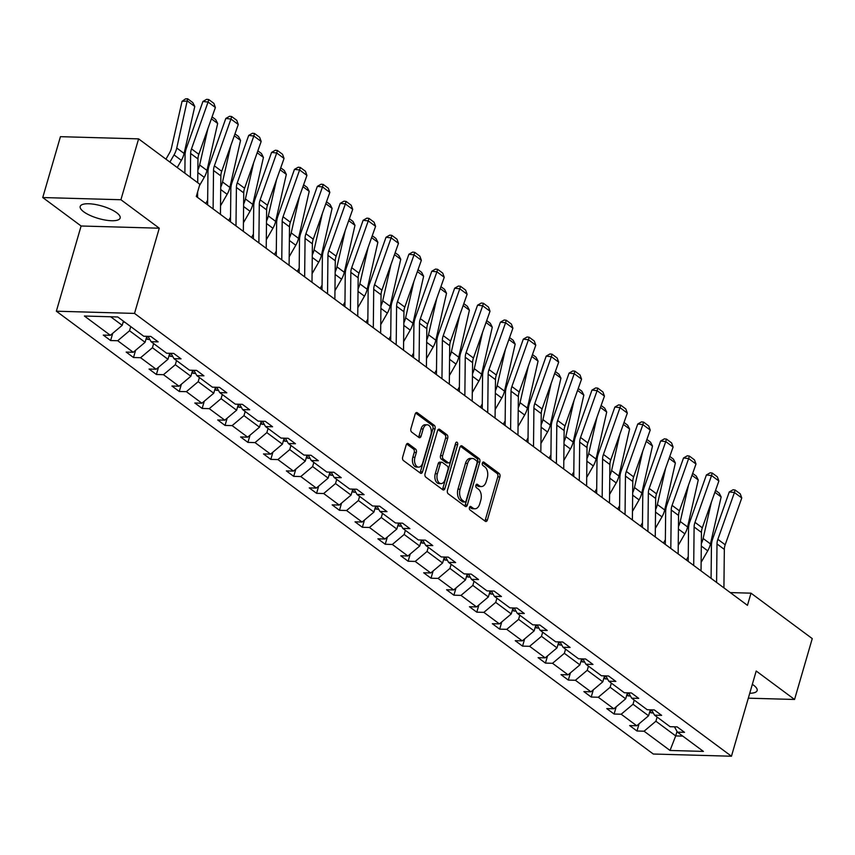 <?xml version="1.0" encoding="UTF-8"?>
<svg xmlns="http://www.w3.org/2000/svg" width="855" height="855" viewBox="0 0 855 855"><rect width="100%" height="100%" fill="white"/><g stroke="black" fill="none" stroke-linecap="round" stroke-linejoin="round"><path stroke-width="1.28" d="M469.448 507.507A1.828 1.122 91.6 0 0 469.972 509.922L485.277 521.272A2.618 1.592 91.6 0 0 485.897 521.497A2.618 1.592 91.6 0 0 487.403 519.947L499.908 476.94A2.618 1.592 91.6 0 0 499.16 473.478L483.855 462.127A1.828 1.122 91.6 0 0 483.428 461.967A1.828 1.122 91.6 0 0 482.37 463.057A1.828 1.122 91.6 0 0 482.883 465.473L484.871 466.948A8.379 5.109 91.6 0 1 487.254 478.009L486.206 481.589A8.379 5.109 91.6 0 1 481.365 486.548A8.379 5.109 91.6 0 1 479.377 485.822L477.4 484.358A1.828 1.122 91.6 0 0 476.962 484.197A1.828 1.122 91.6 0 0 475.904 485.277A1.828 1.122 91.6 0 0 476.427 487.703L478.405 489.167A8.379 5.109 91.6 0 1 480.799 500.228L479.751 503.819A8.379 5.109 91.6 0 1 474.91 508.778A8.379 5.109 91.6 0 1 472.922 508.052L470.945 506.577A1.828 1.122 91.6 0 0 470.507 506.417A1.828 1.122 91.6 0 0 469.448 507.507M83.694 211.784A20.809 6.466 -163.8 0 0 105.293 220.066A20.809 6.466 -163.8 0 0 120.149 218.046A20.809 6.466 -163.8 0 0 116.643 212.713A20.809 6.466 -163.8 0 0 95.044 204.431A20.809 6.466 -163.8 0 0 80.188 206.44A20.809 6.466 -163.8 0 0 83.694 211.784M749.739 693.266A20.809 6.466 -163.8 0 0 757.124 690.573A20.809 6.466 -163.8 0 0 753.629 685.229A20.809 6.466 -163.8 0 0 752.336 684.342M408.305 443.702A2.618 1.592 91.6 0 0 407.685 443.467A2.618 1.592 91.6 0 0 406.168 445.017L402.662 457.094A2.618 1.592 91.6 0 0 403.41 460.546L420.404 473.146A2.618 1.592 91.6 0 0 421.023 473.381A2.618 1.592 91.6 0 0 422.541 471.832L435.035 428.815A2.618 1.592 91.6 0 0 434.287 425.352L417.293 412.751A2.618 1.592 91.6 0 0 416.674 412.527A2.618 1.592 91.6 0 0 415.167 414.077L410.924 428.654A2.618 1.592 91.6 0 0 411.672 432.106L418.939 437.504A2.618 1.592 91.6 0 0 419.559 437.728A2.618 1.592 91.6 0 0 421.077 436.178L423.182 428.954A7 4.275 91.6 0 1 427.222 424.807A7 4.275 91.6 0 1 430.877 434.671L422.659 462.983A7 4.275 91.6 0 1 418.608 467.129A7 4.275 91.6 0 1 414.953 457.275L416.321 452.552A2.618 1.592 91.6 0 0 415.573 449.089L408.305 443.702L407.055 443.66M159.276 228.2L120.918 199.739L138.596 138.873L60.438 136.672L42.75 197.537L81.107 225.998L56.355 311.209L134.524 313.411L159.276 228.2L81.107 225.998M748.317 698.172L794.562 699.476L756.205 671.015L731.452 756.226L134.524 313.411M794.562 699.476L812.25 638.6L751 593.167L730.266 592.59M138.596 138.873L199.846 184.306L196.308 196.479L747.462 605.34L751 593.167M447.443 490.31A2.618 1.592 91.6 0 0 448.191 493.763L465.184 506.374A2.618 1.592 91.6 0 0 465.804 506.598A2.618 1.592 91.6 0 0 467.322 505.049L479.815 462.031A2.618 1.592 91.6 0 0 479.067 458.579L462.074 445.968A2.618 1.592 91.6 0 0 461.454 445.744A2.618 1.592 91.6 0 0 459.947 447.293L447.443 490.31M442.794 489.765L425.801 477.154A2.618 1.592 91.6 0 1 425.053 473.702L437.557 430.685A2.618 1.592 91.6 0 1 439.064 429.135A2.618 1.592 91.6 0 1 439.684 429.36L446.962 434.757A2.618 1.592 91.6 0 1 447.71 438.209L442.634 455.662A2.618 1.592 91.6 0 0 443.382 459.114L448.202 462.694A2.618 1.592 91.6 0 0 448.822 462.918A2.618 1.592 91.6 0 0 450.339 461.369L455.619 443.211A1.828 1.122 91.6 0 1 456.677 442.131A1.828 1.122 91.6 0 1 457.628 444.707L444.931 488.44A2.618 1.592 91.6 0 1 443.414 489.99A2.618 1.592 91.6 0 1 442.794 489.765M120.918 199.739L42.75 197.537M117.776 316.97L143.747 336.239L150.822 336.432L158.154 341.872L151.079 341.679L166.629 353.211L173.704 353.414L181.036 358.854L173.96 358.651L189.511 370.194L196.586 370.386L203.928 375.826L196.842 375.634L212.393 387.165L219.479 387.368L226.81 392.808L219.735 392.605L235.285 404.148L242.36 404.34L249.692 409.78L242.617 409.588L258.167 421.12L265.242 421.323L272.585 426.763L265.499 426.56L281.049 438.091L288.135 438.294L295.467 443.734L288.392 443.542L303.942 455.074L311.017 455.277L318.349 460.717L311.273 460.514L326.824 472.046L333.899 472.249L341.241 477.689L334.155 477.496L349.706 489.028L356.791 489.231L364.123 494.671L357.048 494.468L372.598 506L379.673 506.203L387.005 511.643L379.93 511.44L395.48 522.982L402.555 523.175L409.898 528.625L402.812 528.422L418.362 539.954L425.448 540.157L432.78 545.597L425.705 545.394L441.255 556.936L448.33 557.129L455.662 562.579L448.586 562.376L464.137 573.908L471.212 574.111L478.554 579.551L471.468 579.348L487.019 590.891L494.105 591.083L501.436 596.534L494.361 596.33L509.911 607.862L516.986 608.065L524.318 613.505L517.243 613.302L532.793 624.845L539.868 625.037L547.2 630.477L540.125 630.285L555.675 641.816L562.75 642.02L570.093 647.459L563.018 647.256L578.568 658.799L585.643 658.991L592.975 664.431L585.899 664.239L601.45 675.771L608.525 675.974L615.857 681.414L608.781 681.211L624.332 692.753L631.407 692.945L638.749 698.385L631.674 698.193L647.224 709.725L654.299 709.928L661.631 715.368L654.556 715.165L670.106 726.707L677.181 726.9L684.513 732.34L677.438 732.147L703.409 751.406L670.031 750.466L644.061 731.207L636.986 731.004L629.654 725.564L636.729 725.767L621.179 714.224L614.104 714.032L606.761 708.592L613.837 708.784L598.286 697.253L591.211 697.049L583.88 691.61L590.955 691.813L575.404 680.27L568.329 680.078L560.998 674.638L568.073 674.83L552.522 663.298L545.447 663.095L538.105 657.655L545.18 657.858L529.63 646.316L522.555 646.124L515.223 640.684L522.298 640.876L506.748 629.344L499.673 629.141L492.341 623.701L499.416 623.904L483.866 612.362L476.791 612.169L469.448 606.729L476.534 606.922L460.984 595.39L453.898 595.187L446.567 589.747L453.642 589.95L438.091 578.408L431.016 578.215L423.685 572.775L430.76 572.968L415.209 561.436L408.134 561.233L400.792 555.793L407.878 555.996L392.327 544.464L385.242 544.261L377.91 538.821L384.985 539.013L369.435 527.482L362.36 527.279L355.028 521.839L362.103 522.042L346.553 510.51L339.478 510.307L332.135 504.867L339.221 505.059L323.671 493.527L316.585 493.324L309.254 487.884L316.329 488.087L300.778 476.556L293.703 476.353L286.372 470.913L293.447 471.105L277.896 459.573L270.821 459.381L263.479 453.93L270.565 454.133L255.014 442.601L247.929 442.398L240.597 436.958L247.672 437.162L232.122 425.619L225.047 425.427L217.715 419.976L224.79 420.179L209.24 408.647L202.165 408.444L194.822 403.004L201.908 403.207L186.358 391.665L179.272 391.472L171.941 386.022L179.016 386.225L163.465 374.693L156.39 374.49L149.059 369.05L156.134 369.253L140.583 357.711L133.508 357.518L126.166 352.078L133.252 352.271L117.701 340.739L110.616 340.536L103.284 335.096L110.359 335.299L84.399 316.029L117.776 316.97M56.355 311.209L653.284 754.024L731.452 756.226M146.825 336.325L145.094 342.299L129.543 330.757L130.751 326.599M129.543 330.757L117.701 340.739M145.094 342.299L133.252 352.271M148.075 336.357L151.079 341.679M169.718 353.297L167.975 359.271L152.425 347.739L153.633 343.571M152.425 347.739L140.583 357.711M167.975 359.271L156.134 369.253M170.968 353.339L173.96 358.651M192.599 370.279L190.868 376.253L175.318 364.711L176.525 360.554M175.318 364.711L163.465 374.693M190.868 376.253L179.016 386.225M193.85 370.311L196.842 375.634M215.481 387.251L213.75 393.225L198.2 381.693L199.407 377.525M198.2 381.693L186.358 391.665M213.75 393.225L201.908 403.207M216.732 387.283L219.735 392.605M238.374 404.233L236.632 410.208L221.082 398.665L222.289 394.508M221.082 398.665L209.24 408.647M236.632 410.208L224.79 420.179M239.624 404.265L242.617 409.588M261.256 421.205L259.514 427.179L243.964 415.648L245.182 411.479M243.964 415.648L232.122 425.619M259.514 427.179L247.672 437.162M262.506 421.237L265.499 426.56M284.138 438.188L282.407 444.162L266.856 432.619L268.064 428.462M266.856 432.619L255.014 442.601M282.407 444.162L270.565 454.133M285.388 438.22L288.392 443.542M307.031 455.159L305.288 461.134L289.738 449.602L290.946 445.434M289.738 449.602L277.896 459.573M305.288 461.134L293.447 471.105M308.281 455.191L311.273 460.514M329.912 472.142L328.17 478.116L312.62 466.574L313.838 462.416M312.62 466.574L300.778 476.556M328.17 478.116L316.329 488.087M331.163 472.174L334.155 477.496M352.794 489.113L351.063 495.088L335.513 483.556L336.72 479.388M335.513 483.556L323.671 493.527M351.063 495.088L339.221 505.059M354.045 489.146L357.048 494.468M375.676 506.085L373.945 512.07L358.395 500.528L359.602 496.37M358.395 500.528L346.553 510.51M373.945 512.07L362.103 522.042M376.937 506.128L379.93 511.44M398.569 523.068L396.827 529.042L381.277 517.51L382.495 513.342M381.277 517.51L369.435 527.482M396.827 529.042L384.985 539.013M399.819 523.1L402.812 528.422M421.451 540.039L419.72 546.014L404.169 534.482L405.377 530.324M404.169 534.482L392.327 544.464M419.72 546.014L407.878 555.996M422.701 540.082L425.705 545.394M444.333 557.022L442.601 562.996L427.051 551.464L428.259 547.296M427.051 551.464L415.209 561.436M442.601 562.996L430.76 572.968M445.594 557.054L448.586 562.376M467.225 573.994L465.483 579.968L449.933 568.436L451.151 564.279M449.933 568.436L438.091 578.408M465.483 579.968L453.642 589.95M468.476 574.036L471.468 579.348M490.107 590.976L488.376 596.95L472.826 585.418L474.033 581.25M472.826 585.418L460.984 595.39M488.376 596.95L476.534 606.922M491.358 591.008L494.361 596.33M512.989 607.948L511.258 613.922L495.708 602.39L496.915 598.233M495.708 602.39L483.866 612.362M511.258 613.922L499.416 623.904M514.25 607.99L517.243 613.302M535.882 624.93L534.14 630.905L518.59 619.362L519.797 615.205M518.59 619.362L506.748 629.344M534.14 630.905L522.298 640.876M537.132 624.962L540.125 630.285M558.764 641.902L557.033 647.876L541.482 636.344L542.69 632.176M541.482 636.344L529.63 646.316M557.033 647.876L545.18 657.858M560.014 641.945L563.018 647.256M581.646 658.884L579.914 664.859L564.364 653.316L565.572 649.159M564.364 653.316L552.522 663.298M579.914 664.859L568.073 674.83M582.907 658.916L585.899 664.239M604.538 675.856L602.796 681.83L587.246 670.299L588.454 666.13M587.246 670.299L575.404 680.27M602.796 681.83L590.955 691.813M605.789 675.899L608.781 681.211M627.42 692.839L625.689 698.813L610.139 687.27L611.346 683.113M610.139 687.27L598.286 697.253M625.689 698.813L613.837 708.784M628.671 692.871L631.674 698.193M650.302 709.81L648.571 715.785L633.021 704.253L634.228 700.085M633.021 704.253L621.179 714.224M648.571 715.785L636.729 725.767M651.553 709.853L654.556 715.165M677.021 731.399L675.707 735.92L655.903 721.225L657.11 717.067M655.903 721.225L644.061 731.207M670.031 750.466L675.707 735.92L682.803 736.123M110.69 316.777L122.212 325.317L123.419 321.159M674.445 726.825L677.438 732.147M122.212 325.317L110.359 335.299M639.08 723.779L636.986 731.004M616.198 706.796L614.104 714.032M593.317 689.825L591.211 697.049M570.424 672.842L568.329 680.078M547.542 655.87L545.447 663.095M524.66 638.888L522.555 646.124M501.767 621.916L499.673 629.141M478.886 604.934L476.791 612.169M456.004 587.962L453.898 595.187M433.111 570.99L431.016 578.215M410.229 554.008L408.134 561.233M387.347 537.036L385.242 544.261M364.465 520.054L362.36 527.279M341.573 503.082L339.478 510.307M318.691 486.1L316.585 493.324M295.809 469.128L293.703 476.353M272.916 452.145L270.821 459.381M250.034 435.174L247.929 442.398M227.152 418.191L225.047 425.427M204.26 401.219L202.165 408.444M181.378 384.237L179.272 391.472M158.496 367.265L156.39 374.49M135.603 350.283L133.508 357.518M112.721 333.311L110.616 340.536M469.609 507.101L470.816 507.988A8.379 5.109 91.6 0 0 472.794 508.714L474.91 508.778M481.365 486.548L479.26 486.495A8.379 5.109 91.6 0 1 477.272 485.758L476.064 484.871M484.785 520.909A2.618 1.592 91.6 0 0 485.298 519.893L497.792 476.876A2.618 1.592 91.6 0 0 497.044 473.413L482.519 462.651M464.693 506.01A2.618 1.592 91.6 0 0 465.206 504.995L477.699 461.978A2.618 1.592 91.6 0 0 476.962 458.515L460.46 446.278M464.575 501.853A1.828 1.122 91.6 0 0 465.002 502.013A1.828 1.122 91.6 0 0 466.071 500.923L477.037 463.164A1.828 1.122 91.6 0 0 476.513 460.749L474.429 459.199A8.379 5.109 91.6 0 0 472.441 458.472A8.379 5.109 91.6 0 0 467.6 463.431L460.097 489.242A8.379 5.109 91.6 0 0 462.48 500.303L464.575 501.853L462.459 501.789A1.828 1.122 91.6 0 0 462.897 501.949A1.828 1.122 91.6 0 0 463.335 501.821M472.441 458.472L470.325 458.408A8.379 5.109 91.6 0 0 465.483 463.367L467.6 463.431M462.459 501.789L460.375 500.239A8.379 5.109 91.6 0 1 457.981 489.178L465.483 463.367M438.059 429.67L444.846 434.693L446.962 434.757M448.822 462.918L446.716 462.865A2.618 1.592 91.6 0 1 446.096 462.641L441.266 459.06A2.618 1.592 91.6 0 1 440.528 455.597L445.594 438.155A2.618 1.592 91.6 0 0 444.846 434.693M442.302 489.402A2.618 1.592 91.6 0 0 442.815 488.376L455.523 444.643A1.828 1.122 91.6 0 0 455.587 443.328M437.375 473.766A7 4.275 91.6 0 0 441.03 483.62A7 4.275 91.6 0 0 445.081 479.473L447.977 469.502A2.618 1.592 91.6 0 0 447.229 466.039L442.409 462.459A2.618 1.592 91.6 0 0 441.789 462.234A2.618 1.592 91.6 0 0 440.272 463.784L437.375 473.766L435.27 473.702A7 4.275 91.6 0 0 438.914 483.556L441.03 483.62M441.789 462.234L439.673 462.181A2.618 1.592 91.6 0 0 438.166 463.72L440.272 463.784M435.27 473.702L438.166 463.72M418.608 467.129L416.492 467.065A7 4.275 91.6 0 1 412.837 457.211L414.205 452.487A2.618 1.592 91.6 0 0 413.467 449.035L406.681 444.002M427.222 424.807L425.117 424.753A7 4.275 91.6 0 0 421.066 428.889L423.182 428.954M418.458 437.14A2.618 1.592 91.6 0 0 418.961 436.125L421.066 428.889M419.912 472.783A2.618 1.592 91.6 0 0 420.425 471.768L432.919 428.75A2.618 1.592 91.6 0 0 432.17 425.298L415.669 413.051M649.533 712.461L651.916 712.963A7.064 5.151 -53.4 0 0 653.231 712.814M715.55 490.385L719.151 493.046L721.15 496.937L710.462 543.919A20.007 14.578 126.6 0 1 707.726 550.823L701.132 562.312M711.392 502.131L703.131 538.479A20.007 14.578 126.6 0 1 701.335 543.598M686.351 560.004L688.243 556.712M650.046 710.729L650.805 710.644A7.064 5.151 -53.4 0 0 651.788 710.259M721.15 496.937L714.876 492.288M716.586 582.437L717.003 543.962A13.338 9.715 126.6 0 1 717.858 539.334L734.424 492.523L729.283 491.935L712.717 538.746A20.007 14.578 -53.4 0 0 711.435 545.693L711.082 578.354M723.918 587.877L724.335 549.402A13.338 9.715 126.6 0 1 725.19 544.774L741.766 497.963L734.424 492.523L735.097 490.011L740.238 493.816L741.766 497.963M729.283 491.935L733.045 489.776L735.097 490.011M626.651 695.489L629.034 695.991A7.064 5.151 -53.4 0 0 630.338 695.831M692.668 473.403L696.259 476.075L698.257 479.965L687.58 526.947A20.007 14.578 126.6 0 1 684.844 533.841L678.239 545.33M688.51 485.148L680.249 521.507A20.007 14.578 126.6 0 1 678.442 526.627M663.469 543.032L665.361 539.729M627.153 693.747L627.912 693.662A7.064 5.151 -53.4 0 0 628.906 693.277M698.257 479.965L691.994 475.316M603.769 678.507L606.142 679.009A7.064 5.151 -53.4 0 0 607.456 678.859M669.786 456.431L673.377 459.092L675.375 462.983L664.698 509.965A20.007 14.578 126.6 0 1 661.962 516.869L655.358 528.358M665.628 468.177L657.356 504.525A20.007 14.578 126.6 0 1 655.561 509.655M640.577 526.049L642.479 522.758M604.271 676.775L605.03 676.69A7.064 5.151 -53.4 0 0 606.013 676.305M675.375 462.983L669.102 458.333M693.704 565.465L694.11 526.99A13.338 9.715 126.6 0 1 694.976 522.362L711.542 475.551L706.401 474.963L689.835 521.774A20.007 14.578 -53.4 0 0 688.542 528.711L688.2 561.372M701.036 570.905L701.453 532.43A13.338 9.715 126.6 0 1 702.308 527.802L718.873 480.991L711.542 475.551L712.215 473.039L717.345 476.844L718.873 480.991M706.401 474.963L710.163 472.804L712.215 473.039M670.812 548.483L671.228 510.008A13.338 9.715 126.6 0 1 672.083 505.38L688.66 458.569L683.519 457.981L666.943 504.792A20.007 14.578 -53.4 0 0 665.66 511.739L665.308 544.4M678.154 553.922L678.56 515.447A13.338 9.715 126.6 0 1 679.426 510.83L695.991 464.009L688.66 458.569L689.333 456.057L694.463 459.872L695.991 464.009M683.519 457.981L687.27 455.822L689.333 456.057M580.876 661.535L583.26 662.037A7.064 5.151 -53.4 0 0 584.574 661.877M646.893 439.449L650.495 442.121L652.493 446.011L641.806 492.993A20.007 14.578 126.6 0 1 639.07 499.886L632.476 511.376M642.736 451.194L634.474 487.553A20.007 14.578 126.6 0 1 632.679 492.672M617.695 509.078L619.586 505.775M581.389 659.793L582.148 659.707A7.064 5.151 -53.4 0 0 583.131 659.323M652.493 446.011L646.22 441.362M647.93 531.511L648.346 493.036A13.338 9.715 126.6 0 1 649.202 488.408L665.767 441.597L660.626 441.009L644.061 487.82A20.007 14.578 -53.4 0 0 642.778 494.756L642.426 527.417M655.261 536.951L655.678 498.476A13.338 9.715 126.6 0 1 656.533 493.848L673.109 447.037L665.767 441.597L666.44 439.085L671.581 442.89L673.109 447.037M660.626 441.009L664.388 438.85L666.44 439.085M557.994 644.552L560.378 645.055A7.064 5.151 -53.4 0 0 561.682 644.905M624.011 422.477L627.602 425.138L629.601 429.039L618.924 476.011A20.007 14.578 126.6 0 1 616.188 482.915L609.583 494.404M619.854 434.222L611.592 470.571A20.007 14.578 126.6 0 1 609.786 475.701M594.813 492.095L596.705 488.804M558.497 642.821L559.255 642.736A7.064 5.151 -53.4 0 0 560.249 642.351M629.601 429.039L623.338 424.379M625.048 514.528L625.454 476.053A13.338 9.715 126.6 0 1 626.32 471.426L642.885 424.614L637.745 424.027L621.179 470.838A20.007 14.578 -53.4 0 0 619.886 477.785L619.544 510.446M632.379 519.968L632.796 481.493A13.338 9.715 126.6 0 1 633.651 476.876L650.217 430.054L642.885 424.614L643.558 422.103L648.689 425.918L650.217 430.054M637.745 424.027L641.507 421.868L643.558 422.103M535.112 627.581L537.485 628.083A7.064 5.151 -53.4 0 0 538.8 627.923M601.129 405.494L604.72 408.166L606.719 412.057L596.042 459.039A20.007 14.578 126.6 0 1 593.306 465.932L586.701 477.421M596.972 417.24L588.7 453.599A20.007 14.578 126.6 0 1 586.904 458.718M571.92 475.124L573.823 471.821M535.615 625.839L536.374 625.764A7.064 5.151 -53.4 0 0 537.357 625.368M606.719 412.057L600.445 407.408M602.166 497.557L602.572 459.082A13.338 9.715 126.6 0 1 603.427 454.454L620.003 407.643L614.863 407.055L598.286 453.866A20.007 14.578 -53.4 0 0 597.004 460.802L596.651 493.463M609.497 502.997L609.904 464.522A13.338 9.715 126.6 0 1 610.769 459.894L627.335 413.083L620.003 407.643L620.677 405.131L625.807 408.936L627.335 413.083M614.863 407.055L618.614 404.896L620.677 405.131M512.22 610.598L514.603 611.101A7.064 5.151 -53.4 0 0 515.918 610.951M578.236 388.523L581.838 391.184L583.837 395.085L573.149 442.056A20.007 14.578 126.6 0 1 570.424 448.961L563.819 460.45M574.079 400.268L565.818 436.616A20.007 14.578 126.6 0 1 564.022 441.746M549.038 458.141L550.93 454.849M512.733 608.867L513.492 608.781A7.064 5.151 -53.4 0 0 514.475 608.397M583.837 395.085L577.563 390.425M579.273 480.574L579.69 442.099A13.338 9.715 126.6 0 1 580.545 437.471L597.111 390.66L591.97 390.072L575.404 436.894A20.007 14.578 -53.4 0 0 574.122 443.831L573.769 476.492M586.615 486.014L587.022 447.55A13.338 9.715 126.6 0 1 587.877 442.922L604.453 396.1L597.111 390.66L597.784 388.149L602.925 391.964L604.453 396.1M591.97 390.072L595.732 387.913L597.784 388.149M489.338 593.627L491.721 594.129A7.064 5.151 -53.4 0 0 493.025 593.969M555.355 371.54L558.946 374.212L560.944 378.102L550.267 425.085A20.007 14.578 126.6 0 1 547.531 431.978L540.926 443.467M551.197 383.286L542.936 419.645A20.007 14.578 126.6 0 1 541.13 424.764M526.156 441.169L528.048 437.867M489.84 591.884L490.599 591.81A7.064 5.151 -53.4 0 0 491.593 591.414M560.944 378.102L554.681 373.453M556.391 463.602L556.797 425.127A13.338 9.715 126.6 0 1 557.663 420.5L574.229 373.688L569.088 373.101L552.522 419.912A20.007 14.578 -53.4 0 0 551.229 426.848L550.887 459.509M563.723 469.042L564.14 430.567A13.338 9.715 126.6 0 1 564.995 425.94L581.56 379.128L574.229 373.688L574.902 371.177L580.032 374.982L581.56 379.128M569.088 373.101L572.85 370.942L574.902 371.177M466.456 576.644L468.829 577.146A7.064 5.151 -53.4 0 0 470.143 576.997M532.473 354.569L536.064 357.24L538.062 361.131L527.385 408.102A20.007 14.578 126.6 0 1 524.649 415.006L518.045 426.495M528.315 366.314L520.043 402.662A20.007 14.578 126.6 0 1 518.248 407.792M503.264 424.187L505.166 420.895M466.958 574.913L467.717 574.827A7.064 5.151 -53.4 0 0 468.7 574.442M538.062 361.131L531.789 356.471M533.509 446.62L533.915 408.145A13.338 9.715 126.6 0 1 534.77 403.528L551.347 356.706L546.206 356.118L529.64 402.94A20.007 14.578 -53.4 0 0 528.347 409.876L527.995 442.537M540.841 452.06L541.247 413.596A13.338 9.715 126.6 0 1 542.113 408.968L558.678 362.146L551.347 356.706L552.02 354.194L557.15 358.01L558.678 362.146M546.206 356.118L549.957 353.959L552.02 354.194M443.563 559.672L445.947 560.175A7.064 5.151 -53.4 0 0 447.261 560.014M509.58 337.597L513.182 340.258L515.18 344.148L504.493 391.13A20.007 14.578 126.6 0 1 501.767 398.035L495.163 409.513M505.423 349.332L497.161 385.691A20.007 14.578 126.6 0 1 495.366 390.81M480.382 407.215L482.273 403.913M444.076 557.93L444.835 557.855A7.064 5.151 -53.4 0 0 445.818 557.46M515.18 344.148L508.907 339.499M420.681 542.69L423.065 543.192A7.064 5.151 -53.4 0 0 424.369 543.043M486.698 320.614L490.289 323.286L492.288 327.176L481.611 374.148A20.007 14.578 126.6 0 1 478.875 381.052L472.281 392.541M482.541 332.36L474.279 368.708A20.007 14.578 126.6 0 1 472.473 373.838M457.5 390.233L459.392 386.941M421.184 540.959L421.943 540.873A7.064 5.151 -53.4 0 0 422.936 540.488M492.288 327.176L486.025 322.517M397.799 525.718L400.172 526.22A7.064 5.151 -53.4 0 0 401.487 526.06M463.816 303.643L467.407 306.304L469.406 310.194L458.729 357.176A20.007 14.578 126.6 0 1 455.993 364.08L449.388 375.559M459.659 315.377L451.387 351.736A20.007 14.578 126.6 0 1 449.591 356.856M434.607 373.261L436.51 369.969M398.302 523.976L399.061 523.901A7.064 5.151 -53.4 0 0 400.044 523.506M469.406 310.194L463.132 305.545M374.907 508.736L377.29 509.249A7.064 5.151 -53.4 0 0 378.605 509.088M440.924 286.66L444.525 289.332L446.524 293.222L435.836 340.204A20.007 14.578 126.6 0 1 433.111 347.098L426.506 358.587M436.766 298.406L428.505 334.754A20.007 14.578 126.6 0 1 426.709 339.884M411.725 356.289L413.617 352.987M375.42 507.004L376.179 506.919A7.064 5.151 -53.4 0 0 377.162 506.534M446.524 293.222L440.25 288.573M352.025 491.764L354.408 492.266A7.064 5.151 -53.4 0 0 355.712 492.106M418.042 269.688L421.633 272.35L423.631 276.24L412.954 323.222A20.007 14.578 126.6 0 1 410.218 330.126L403.624 341.605M413.884 281.434L405.623 317.782A20.007 14.578 126.6 0 1 403.817 322.901M388.843 339.307L390.735 336.015M352.527 490.022L353.286 489.947A7.064 5.151 -53.4 0 0 354.28 489.552M423.631 276.24L417.368 271.591M329.143 474.782L331.526 475.295A7.064 5.151 -53.4 0 0 332.83 475.134M395.16 252.706L398.751 255.378L400.749 259.268L390.072 306.25A20.007 14.578 126.6 0 1 387.336 313.144L380.732 324.633M391.002 264.452L382.73 300.8A20.007 14.578 126.6 0 1 380.935 305.93M365.951 322.335L367.853 319.033M329.645 473.05L330.404 472.965A7.064 5.151 -53.4 0 0 331.387 472.58M400.749 259.268L394.476 254.619M306.25 457.81L308.634 458.312A7.064 5.151 -53.4 0 0 309.948 458.152M372.267 235.734L375.869 238.395L377.867 242.286L367.18 289.268A20.007 14.578 126.6 0 1 364.454 296.172L357.85 307.65M368.11 247.48L359.848 283.828A20.007 14.578 126.6 0 1 358.053 288.947M343.069 305.353L344.96 302.061M306.763 456.068L307.522 455.993A7.064 5.151 -53.4 0 0 308.505 455.608M377.867 242.286L371.594 237.637M283.368 440.838L285.752 441.34A7.064 5.151 -53.4 0 0 287.056 441.18M349.385 218.752L352.976 221.424L354.985 225.314L344.298 272.296A20.007 14.578 126.6 0 1 341.562 279.19L334.968 290.679M345.228 230.497L336.966 266.846A20.007 14.578 126.6 0 1 335.16 271.976M320.187 288.381L322.079 285.078M283.871 439.096L284.63 439.01A7.064 5.151 -53.4 0 0 285.623 438.626M354.985 225.314L348.712 220.665M260.486 423.856L262.87 424.358A7.064 5.151 -53.4 0 0 264.174 424.198M326.503 201.78L330.094 204.441L332.093 208.331L321.416 255.314A20.007 14.578 126.6 0 1 318.68 262.218L312.075 273.696M322.346 213.526L314.074 249.874A20.007 14.578 126.6 0 1 312.278 254.993M297.294 271.398L299.197 268.107M260.989 422.124L261.748 422.039A7.064 5.151 -53.4 0 0 262.742 421.654M332.093 208.331L325.83 203.682M237.605 406.884L239.977 407.386A7.064 5.151 -53.4 0 0 241.292 407.226M303.611 184.798L307.212 187.469L309.211 191.36L298.523 238.342A20.007 14.578 126.6 0 1 295.798 245.235L289.193 256.724M299.453 196.543L291.192 232.902A20.007 14.578 126.6 0 1 289.396 238.021M274.412 254.427L276.304 251.124M238.107 405.142L238.866 405.056A7.064 5.151 -53.4 0 0 239.849 404.672M309.211 191.36L302.937 186.711M510.617 429.648L511.034 391.173A13.338 9.715 126.6 0 1 511.889 386.546L528.454 339.734L523.313 339.146L506.748 385.958A20.007 14.578 -53.4 0 0 505.465 392.894L505.113 425.555M517.959 435.088L518.365 396.613A13.338 9.715 126.6 0 1 519.22 391.985L535.796 345.174L528.454 339.734L529.127 337.223L534.268 341.027L535.796 345.174M523.313 339.146L527.075 336.988L529.127 337.223M487.735 412.666L488.152 374.191A13.338 9.715 126.6 0 1 489.007 369.574L505.572 322.752L500.432 322.164L483.866 368.986A20.007 14.578 -53.4 0 0 482.573 375.922L482.231 408.583M495.066 418.106L495.483 379.641A13.338 9.715 126.6 0 1 496.338 375.014L512.904 328.192L505.572 322.752L506.246 320.24L511.386 324.056L512.904 328.192M500.432 322.164L504.194 320.005L506.246 320.24M464.853 395.694L465.259 357.219A13.338 9.715 126.6 0 1 466.125 352.591L482.69 305.78L477.55 305.192L460.984 352.004A20.007 14.578 -53.4 0 0 459.691 358.94L459.338 391.611M472.184 401.134L472.601 362.659A13.338 9.715 126.6 0 1 473.456 358.031L490.022 311.22L482.69 305.78L483.364 303.269L488.494 307.073L490.022 311.22M477.55 305.192L481.301 303.033L483.364 303.269M441.96 378.712L442.377 340.247A13.338 9.715 126.6 0 1 443.232 335.62L459.798 288.798L454.657 288.21L438.091 335.032A20.007 14.578 -53.4 0 0 436.809 341.968L436.456 374.629M449.303 384.152L449.709 345.687A13.338 9.715 126.6 0 1 450.574 341.06L467.14 294.238L459.798 288.798L460.471 286.286L465.612 290.102L467.14 294.238M454.657 288.21L458.419 286.051L460.471 286.286M419.078 361.74L419.495 323.265A13.338 9.715 126.6 0 1 420.35 318.637L436.916 271.826L431.775 271.238L415.209 318.049A20.007 14.578 -53.4 0 0 413.916 324.996L413.574 357.657M426.41 367.18L426.827 328.705A13.338 9.715 126.6 0 1 427.682 324.077L444.247 277.266L436.916 271.826L437.589 269.314L442.73 273.119L444.247 277.266M431.775 271.238L435.537 269.079L437.589 269.314M396.196 344.757L396.602 306.293A13.338 9.715 126.6 0 1 397.468 301.665L414.034 254.843L408.893 254.256L392.327 301.078A20.007 14.578 -53.4 0 0 391.034 308.014L390.682 340.675M403.528 350.197L403.945 311.733A13.338 9.715 126.6 0 1 404.8 307.105L421.365 260.283L414.034 254.843L414.707 252.332L419.837 256.147L421.365 260.283M408.893 254.256L412.644 252.097L414.707 252.332M373.304 327.786L373.721 289.311A13.338 9.715 126.6 0 1 374.576 284.683L391.141 237.872L386.011 237.284L369.435 284.095A20.007 14.578 -53.4 0 0 368.152 291.042L367.8 323.703M380.646 333.226L381.052 294.751A13.338 9.715 126.6 0 1 381.918 290.123L398.483 243.312L391.141 237.872L391.814 235.36L396.955 239.165L398.483 243.312M386.011 237.284L389.762 235.125L391.814 235.36M350.422 310.803L350.839 272.339A13.338 9.715 126.6 0 1 351.694 267.711L368.259 220.889L363.119 220.301L346.553 267.123A20.007 14.578 -53.4 0 0 345.26 274.06L344.918 306.721M357.753 316.254L358.17 277.779A13.338 9.715 126.6 0 1 359.025 273.151L375.591 226.34L368.259 220.889L368.933 218.378L374.073 222.193L375.591 226.34M363.119 220.301L366.88 218.143L368.933 218.378M327.54 293.831L327.946 255.356A13.338 9.715 126.6 0 1 328.812 250.729L345.377 203.918L340.237 203.33L323.671 250.141A20.007 14.578 -53.4 0 0 322.378 257.088L322.025 289.749M334.871 299.271L335.288 260.796A13.338 9.715 126.6 0 1 336.143 256.169L352.709 209.357L345.377 203.918L346.051 201.406L351.181 205.211L352.709 209.357M340.237 203.33L343.988 201.171L346.051 201.406M304.647 276.849L305.064 238.385A13.338 9.715 126.6 0 1 305.919 233.757L322.485 186.935L317.355 186.358L300.778 233.169A20.007 14.578 -53.4 0 0 299.496 240.105L299.143 272.766M311.99 282.3L312.396 243.825A13.338 9.715 126.6 0 1 313.261 239.197L329.827 192.386L322.485 186.935L323.169 184.424L328.299 188.239L329.827 192.386M317.355 186.358L321.106 184.199L323.169 184.424M214.712 389.901L217.095 390.404A7.064 5.151 -53.4 0 0 218.399 390.254M280.729 167.826L284.32 170.487L286.329 174.377L275.641 221.36A20.007 14.578 126.6 0 1 272.905 228.264L266.311 239.742M276.571 179.571L268.31 215.92A20.007 14.578 126.6 0 1 266.504 221.039M251.53 237.444L253.422 234.152M215.214 388.17L215.984 388.085A7.064 5.151 -53.4 0 0 216.967 387.7M286.329 174.377L280.055 169.728M281.765 259.877L282.182 221.402A13.338 9.715 126.6 0 1 283.037 216.775L299.603 169.963L294.462 169.376L277.896 216.187A20.007 14.578 -53.4 0 0 276.614 223.134L276.261 255.795M289.097 265.317L289.514 226.842A13.338 9.715 126.6 0 1 290.369 222.215L306.934 175.403L299.603 169.963L300.276 167.452L305.417 171.257L306.934 175.403M294.462 169.376L298.224 167.217L300.276 167.452M191.83 372.93L194.213 373.432A7.064 5.151 -53.4 0 0 195.517 373.272M257.847 150.843L261.438 153.515L263.436 157.406L252.759 204.388A20.007 14.578 126.6 0 1 250.023 211.281L243.419 222.77M253.689 162.589L245.417 198.948A20.007 14.578 126.6 0 1 243.622 204.067M228.638 220.472L230.54 217.17M192.332 371.188L193.091 371.102A7.064 5.151 -53.4 0 0 194.085 370.717M263.436 157.406L257.173 152.756M258.883 242.895L259.289 204.431A13.338 9.715 126.6 0 1 260.155 199.803L276.721 152.992L271.58 152.404L255.014 199.215A20.007 14.578 -53.4 0 0 253.721 206.151L253.369 238.812M266.215 248.345L266.632 209.87A13.338 9.715 126.6 0 1 267.487 205.243L284.052 158.432L276.721 152.992L277.394 150.48L282.524 154.285L284.052 158.432M271.58 152.404L275.331 150.245L277.394 150.48M168.948 355.947L171.321 356.45A7.064 5.151 -53.4 0 0 172.635 356.3M234.954 133.872L238.556 136.533L240.554 140.423L229.867 187.405A20.007 14.578 126.6 0 1 227.141 194.309L220.537 205.788M230.797 145.617L222.535 181.965A20.007 14.578 126.6 0 1 220.74 187.085M205.756 203.49L207.647 200.198M169.45 354.216L170.209 354.13A7.064 5.151 -53.4 0 0 171.192 353.746M240.554 140.423L234.281 135.774M235.991 225.923L236.407 187.448A13.338 9.715 126.6 0 1 237.263 182.82L253.839 136.009L248.698 135.421L232.122 182.233A20.007 14.578 -53.4 0 0 230.839 189.179L230.487 221.84M243.333 231.363L243.739 192.888A13.338 9.715 126.6 0 1 244.605 188.26L261.17 141.449L253.839 136.009L254.512 133.498L259.642 137.302L261.17 141.449M248.698 135.421L252.449 133.262L254.512 133.498M146.055 338.975L148.439 339.478A7.064 5.151 -53.4 0 0 149.753 339.317M212.072 116.889L215.663 119.561L217.672 123.451L206.985 170.434A20.007 14.578 126.6 0 1 204.249 177.327L199.439 185.695M207.915 128.635L199.653 164.994A20.007 14.578 126.6 0 1 197.847 170.113M146.558 337.233L147.327 337.148A7.064 5.151 -53.4 0 0 148.31 336.763M217.672 123.451L211.399 118.802M213.109 208.951L213.526 170.476A13.338 9.715 126.6 0 1 214.381 165.849L230.946 119.037L225.806 118.45L209.24 165.261A20.007 14.578 -53.4 0 0 207.957 172.197L207.605 204.858M220.44 214.391L220.857 175.916A13.338 9.715 126.6 0 1 221.712 171.289L238.289 124.477L230.946 119.037L231.62 116.526L236.76 120.331L238.289 124.477M225.806 118.45L229.568 116.291L231.62 116.526M194.78 106.469L187.448 101.029L182.051 101.328L185.492 98.891L187.651 98.774L192.781 102.579L194.78 106.469L184.103 153.451A20.007 14.578 126.6 0 1 181.367 160.355L177.242 167.537M187.651 98.774L176.761 148.011A20.007 14.578 126.6 0 1 174.035 154.915L169.899 162.097M165.945 159.169L169.547 152.906A13.338 9.715 -53.4 0 0 171.374 148.3L182.051 101.328M123.173 321.993L125.097 322.399M190.376 177.284L190.633 153.494A13.338 9.715 126.6 0 1 191.499 148.866L208.064 102.055L202.924 101.467L186.358 148.278A20.007 14.578 -53.4 0 0 185.065 155.225L184.872 173.202M197.719 182.735L197.975 158.934A13.338 9.715 126.6 0 1 198.83 154.317L215.396 107.495L208.064 102.055L208.738 99.543L213.868 103.359L215.396 107.495M197.558 197.409L197.612 191.98M202.924 101.467L206.686 99.308L208.738 99.543M470.816 507.988L472.922 508.052M476.524 484.325L477.4 484.358M477.272 485.758L479.377 485.822M482.979 462.106L483.855 462.127M497.044 473.413L499.16 473.478M497.792 476.876L499.908 476.94M485.298 519.893L487.403 519.947M470.068 506.555L470.945 506.577M460.824 445.936L462.074 445.968M476.962 458.515L479.067 458.579M477.699 461.978L479.815 462.031M465.206 504.995L467.322 505.049M457.981 489.178L460.097 489.242M460.375 500.239L462.48 500.303M438.433 429.328L439.684 429.36M445.594 438.155L447.71 438.209M440.528 455.597L442.634 455.662M441.266 459.06L443.382 459.114M446.096 462.641L448.202 462.694M455.523 444.643L457.628 444.707M442.815 488.376L444.931 488.44M413.467 449.035L415.573 449.089M414.205 452.487L416.321 452.552M412.837 457.211L414.953 457.275M418.961 436.125L421.077 436.178M416.043 412.719L417.293 412.751M432.17 425.298L434.287 425.352M432.919 428.75L435.035 428.815M420.425 471.768L422.541 471.832M649.821 711.488L651.777 712.942M710.462 543.919L703.131 538.479M707.726 550.823L701.303 546.056M651.04 709.832L650.805 710.644M717.003 543.962L724.335 549.402M717.858 539.334L725.19 544.774M626.929 694.506L628.885 695.959M687.58 526.947L680.249 521.507M684.844 533.841L678.421 529.074M628.147 692.86L627.912 693.662M604.047 677.534L606.003 678.988M664.698 509.965L657.356 504.525M661.962 516.869L655.529 512.102M605.265 675.878L605.03 676.69M694.11 526.99L701.453 532.43M694.976 522.362L702.308 527.802M671.228 510.008L678.56 515.447M672.083 505.38L679.426 510.83M581.165 660.552L583.121 662.005M641.806 492.993L634.474 487.553M639.07 499.886L632.647 495.12M582.383 658.906L582.148 659.707M648.346 493.036L655.678 498.476M649.202 488.408L656.533 493.848M558.283 643.58L560.228 645.033M618.924 476.011L611.592 470.571M616.188 482.915L609.765 478.148M559.491 641.923L559.255 642.736M625.454 476.053L632.796 481.493M626.32 471.426L633.651 476.876M535.39 626.608L537.346 628.051M596.042 459.039L588.7 453.599M593.306 465.932L586.872 461.166M536.609 624.952L536.374 625.764M602.572 459.082L609.904 464.522M603.427 454.454L610.769 459.894M512.508 609.626L514.464 611.079M573.149 442.056L565.818 436.616M570.424 448.961L563.99 444.194M513.727 607.969L513.492 608.781M579.69 442.099L587.022 447.55M580.545 437.471L587.877 442.922M489.626 592.654L491.572 594.097M550.267 425.085L542.936 419.645M547.531 431.978L541.108 427.211M490.834 590.997L490.599 591.81M556.797 425.127L564.14 430.567M557.663 420.5L564.995 425.94M466.734 575.672L468.69 577.125M527.385 408.102L520.043 402.662M524.649 415.006L518.216 410.24M467.952 574.015L467.717 574.827M533.915 408.145L541.247 413.596M534.77 403.528L542.113 408.968M443.852 558.7L445.808 560.143M504.493 391.13L497.161 385.691M501.767 398.035L495.334 393.257M445.07 557.043L444.835 557.855M420.97 541.717L422.915 543.171M481.611 374.148L474.279 368.708M478.875 381.052L472.452 376.286M422.178 540.061L421.943 540.873M398.077 524.746L400.033 526.188M458.729 357.176L451.387 351.736M455.993 364.08L449.57 359.303M399.296 523.089L399.061 523.901M375.195 507.763L377.151 509.217M435.836 340.204L428.505 334.754M433.111 347.098L426.677 342.331M376.414 506.107L376.179 506.919M352.313 490.791L354.259 492.234M412.954 323.222L405.623 317.782M410.218 330.126L403.795 325.349M353.521 489.135L353.286 489.947M329.421 473.809L331.377 475.262M390.072 306.25L382.73 300.8M387.336 313.144L380.913 308.377M330.639 472.152L330.404 472.965M306.539 456.837L308.495 458.28M367.18 289.268L359.848 283.828M364.454 296.172L358.021 291.405M307.757 455.181L307.522 455.993M283.657 439.855L285.613 441.308M344.298 272.296L336.966 266.846M341.562 279.19L335.139 274.423M284.865 438.209L284.63 439.01M260.764 422.883L262.72 424.326M321.416 255.314L314.074 249.874M318.68 262.218L312.257 257.451M261.983 421.226L261.748 422.039M237.882 405.901L239.838 407.354M298.523 238.342L291.192 232.902M295.798 245.235L289.364 240.469M239.101 404.255L238.866 405.056M511.034 391.173L518.365 396.613M511.889 386.546L519.22 391.985M488.152 374.191L495.483 379.641M489.007 369.574L496.338 375.014M465.259 357.219L472.601 362.659M466.125 352.591L473.456 358.031M442.377 340.247L449.709 345.687M443.232 335.62L450.574 341.06M419.495 323.265L426.827 328.705M420.35 318.637L427.682 324.077M396.602 306.293L403.945 311.733M397.468 301.665L404.8 307.105M373.721 289.311L381.052 294.751M374.576 284.683L381.918 290.123M350.839 272.339L358.17 277.779M351.694 267.711L359.025 273.151M327.946 255.356L335.288 260.796M328.812 250.729L336.143 256.169M305.064 238.385L312.396 243.825M305.919 233.757L313.261 239.197M215 388.929L216.956 390.372M275.641 221.36L268.31 215.92M272.905 228.264L266.482 223.497M216.219 387.272L215.984 388.085M282.182 221.402L289.514 226.842M283.037 216.775L290.369 222.215M192.108 371.946L194.064 373.4M252.759 204.388L245.417 198.948M250.023 211.281L243.6 206.515M193.326 370.301L193.091 371.102M259.289 204.431L266.632 209.87M260.155 199.803L267.487 205.243M169.226 354.975L171.182 356.428M229.867 187.405L222.535 181.965M227.141 194.309L220.708 189.543M170.444 353.318L170.209 354.13M236.407 187.448L243.739 192.888M237.263 182.82L244.605 188.26M146.344 337.992L148.3 339.446M206.985 170.434L199.653 164.994M204.249 177.327L197.826 172.56M147.562 336.346L147.327 337.148M213.526 170.476L220.857 175.916M214.381 165.849L221.712 171.289M184.103 153.451L176.761 148.011M181.367 160.355L174.035 154.915M190.633 153.494L197.975 158.934M191.499 148.866L198.83 154.317M462.897 501.949L465.002 502.013"/></g></svg>
